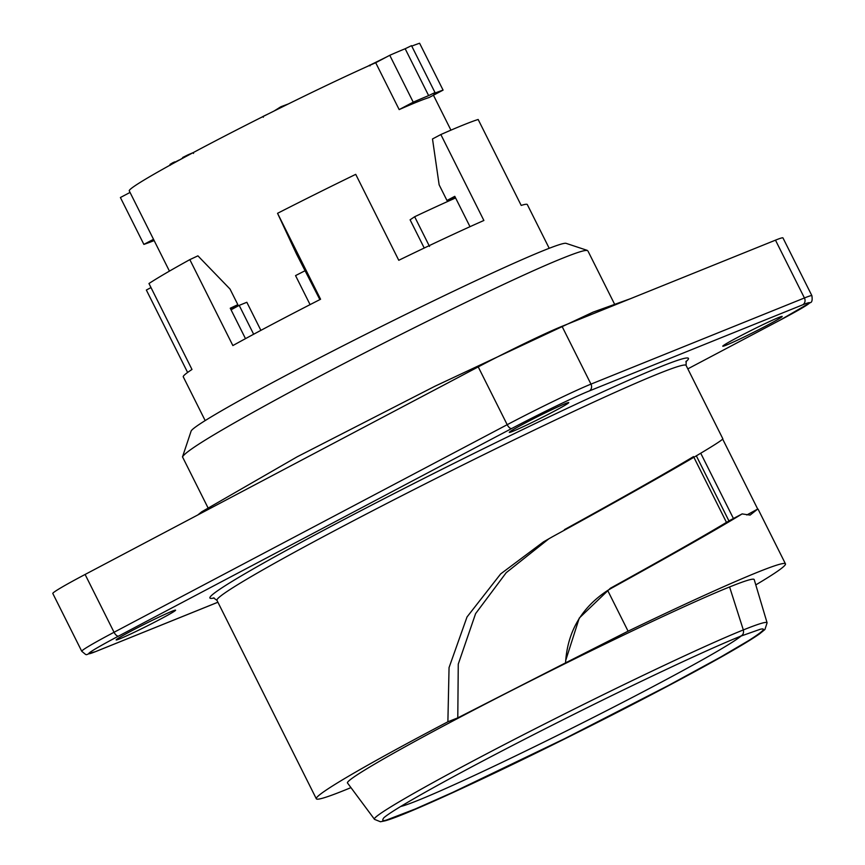<?xml version="1.0" encoding="UTF-8"?>
<svg xmlns="http://www.w3.org/2000/svg" width="865" height="865" viewBox="0 0 865 865"><rect width="100%" height="100%" fill="white"/><g stroke="black" fill="none" stroke-linecap="round" stroke-linejoin="round"><path stroke-width="1.3" d="M253.629 673.586L288.921 744.073M722.632 439.02L757.708 509.053L746.798 514.967M757.708 509.053L750.106 515.097L742.116 513.918C717.799 528.753 674.289 553.492 611.587 588.135L607.684 590.438L628.087 631.18A262.344 10.942 -26.6 0 1 785.463 563.85A262.344 10.942 -26.6 0 1 755.794 584.891M742.116 513.918L726.47 522.374L693.535 456.59C667.672 472.117 624.638 496.478 564.434 529.639M607.684 590.438C581.475 607.608 567.429 631.753 565.559 662.86L457.823 717.842L447.886 721.788L449.054 667.585L467.014 616.983L500.673 573.906L543.458 541.89L552.097 536.949C651.388 482.551 725.173 440.058 722.772 438.652M611.587 588.135L610.409 588.232C664.288 558.466 702.975 536.505 726.47 522.374M565.645 660.655L579.258 618.086L610.398 588.211M549.026 538.668L506.22 572.673L475.609 613.609L458.266 664.104L457.79 717.42M524.839 423.212A33.227 1.384 -26.6 0 1 568.738 402.603A33.227 1.384 -26.6 0 1 539.641 418.725A33.227 1.384 -26.6 0 1 509.312 432.359A33.227 1.384 -26.6 0 1 524.839 423.212M738.299 337.047A33.227 1.384 -26.6 0 1 782.187 316.449A33.227 1.384 -26.6 0 1 753.101 332.56A33.227 1.384 -26.6 0 1 722.762 346.205A33.227 1.384 -26.6 0 1 738.299 337.047M131.696 630.78A33.227 1.384 -26.6 0 1 175.595 610.182A33.227 1.384 -26.6 0 1 146.499 626.292A33.227 1.384 -26.6 0 1 116.169 639.938A33.227 1.384 -26.6 0 1 131.696 630.78M478.237 366.89L507.193 424.693A5.244 2.4 62.2 0 0 511.777 428.478L118.635 636.056A5.244 2.4 -117.8 0 1 114.05 632.272A69.081 2.876 -26.6 0 0 81.764 651.302L52.808 593.487A69.081 2.876 -26.6 0 1 85.105 574.457L478.237 366.89A69.081 2.876 -26.6 0 1 562.023 326.321L775.483 240.156A69.081 2.876 -26.6 0 1 782.955 237.897L811.9 295.7A69.081 2.876 -26.6 0 0 804.428 297.971L775.483 240.156M350.941 787.626A262.344 10.942 -26.6 0 1 316.32 798.773A262.344 10.942 -26.6 0 1 438.944 726.503A262.344 10.942 -26.6 0 1 447.897 721.788M628.087 631.18L565.569 662.86M729.595 586.957C745.414 580.588 753.62 578.123 754.204 579.572L767.093 622.8L764.92 629.515L759.567 633.872C746.484 643.009 718.966 658.784 677.003 681.198C644.014 698.779 607.954 717.334 568.846 736.839C486.098 778.154 405.458 815.338 385.185 820.798L380.438 821.75L374.545 819.382C369.387 816.787 450.968 771.148 550.205 721.14C627.309 682.128 707.083 644.457 743.327 629.936L729.595 586.957C692.054 602.008 609.436 641.019 529.575 681.415C426.791 733.217 342.302 780.479 347.644 783.171L374.545 819.382M383.909 817.706C381.465 820.939 382.946 821.48 388.353 819.339L415.265 808.98L452.665 792.416L564.834 738.569L668.169 685.61L720.696 657.022L748.668 640.587C763.092 631.418 766.92 627.655 760.14 629.309L740.818 636.132C707.127 649.637 634.175 683.966 561.796 720.394C468.711 767.125 395.5 807.564 383.952 817.674M741.154 635.991A193.263 8.055 -26.6 0 1 573.884 727.227A193.263 8.055 -26.6 0 1 400.636 806.515M386.871 56.831L367.138 66.54M193.544 153.419L193.144 152.64L187.997 154.824L182.688 157.484L182.991 158.09M175.022 162.425L174.741 161.874L172.913 162.663L169.972 164.426L170.362 165.215M179.131 160.025L174.892 162.188M182.915 157.927L179.196 160.155M268.226 113.931L262.928 116.472L263.317 117.251M288.402 103.919L280.909 106.73L274.14 110.98M154.154 240.578A174.892 7.298 -26.6 0 1 143.871 244.395L120.397 197.523L130.042 192.43M173.27 163.388L172.913 162.663M279.644 108.244L279.319 107.595M281.266 107.444L280.909 106.73M411.751 46.115A174.892 7.298 -26.6 0 1 419.611 43.25L443.085 90.122A174.892 7.298 153.4 0 0 433.116 93.809L434.998 92.533L411.524 45.661L405.166 48.743L428.64 95.615A174.892 7.298 153.4 0 0 413.232 102.178L399.176 109.596L375.702 62.723A157.408 6.563 153.4 0 0 202.832 147.504A157.408 6.563 153.4 0 0 129.263 190.862L169.443 271.113M375.702 62.723L389.758 55.295A174.892 7.298 -26.6 0 1 405.166 48.743M389.758 55.295L413.232 102.178M434.998 92.533L428.64 95.615M455.596 197.944A174.892 7.298 153.4 0 0 414.649 216.737L429.516 246.428M424.228 248.028L410.096 219.818L414.649 216.737M310.081 304.631L295.549 275.611A174.892 7.298 -26.6 0 1 305.334 270.594M231.052 309.821A174.892 7.298 -26.6 0 1 239.194 305.377L246.839 302.285L260.895 330.365M153.516 239.302L143.871 244.395M443.085 90.122L429.029 97.55A157.408 6.563 153.4 0 0 399.176 109.596M205.178 420.585L183.272 376.837A192.387 8.023 153.4 0 1 191.987 369.463L148.964 283.525A192.387 8.023 -26.6 0 1 189.824 259.63L197.912 255.845L230.014 289.04L237.843 304.664L230.252 308.221L245.487 338.647M230.501 308.719A166.145 6.931 -26.6 0 1 237.843 304.664M319.866 299.614L296.479 253.953L277.546 213.309L320.58 299.247A192.387 8.023 153.4 0 0 232.858 345.568L189.824 259.63M469.998 226.695L454.785 196.333L446.967 200.464L439.139 184.829L432.5 138.951L440.847 134.54L483.881 220.478A192.387 8.023 153.4 0 0 398.765 260.289L355.731 174.352A192.387 8.023 -26.6 0 0 277.546 213.309M446.967 200.464A166.145 6.931 -26.6 0 1 455.066 196.885M253.65 334.247L239.194 305.377M187.619 372.458L146.347 290.035L150.986 287.58M440.847 134.54A192.387 8.023 -26.6 0 1 463.467 124.928A192.387 8.023 -26.6 0 1 478.161 119.478L521.195 205.416A192.387 8.023 153.4 0 1 527.304 204.551L549.21 248.298M587.227 250.363L566.088 243.346A209.871 8.758 153.4 0 0 543.717 250.472A209.871 8.758 153.4 0 0 334.463 350.195A209.871 8.758 153.4 0 0 191.1 431.138L182.645 456.482M182.753 456.515C186.948 450.038 222.089 428.899 288.164 393.099C381.768 342.454 513.918 277.535 563.126 258.008C577.096 252.385 585.108 249.899 587.173 250.536M85.105 574.457L114.05 632.272L507.193 424.693A69.081 2.876 -26.6 0 1 590.968 384.125L804.428 297.971A5.244 4.66 68 0 1 802.655 304.837L589.195 390.991A63.837 2.66 153.4 0 0 511.777 428.478M589.195 390.991A5.244 4.66 68 0 0 590.968 384.125L562.023 326.321M81.764 651.302C88.717 656.784 83.451 654.535 95.323 651.723A5.244 4.66 -112 0 0 95.712 651.55L217.894 602.224M779.916 320.223A5.244 2.4 -117.8 0 1 779.819 320.277A5.244 2.4 -117.8 0 1 779.722 320.331A63.837 2.66 153.4 0 0 802.655 304.837M811.9 295.7C812.527 300.133 811.954 302.458 810.213 302.674L779.819 320.277L687.826 368.858L779.722 320.331M118.635 636.056A63.837 2.66 153.4 0 0 95.712 651.55M214.174 597.975A267.588 11.159 -26.6 0 1 334.982 524.287A267.588 11.159 -26.6 0 1 586.438 399.381A267.588 11.159 -26.6 0 1 685.869 361.765M686.183 361.159L686.096 365.408A262.344 10.942 153.4 0 0 339.577 528.061A262.344 10.942 153.4 0 0 216.953 600.342L213.504 597.866M740.051 636.359C742.916 635.386 743.997 633.245 743.327 629.936C758.594 623.784 766.52 621.405 767.093 622.8M700.737 453.238L733.423 518.503M696.336 455.844L728.914 520.881M728.373 521.173L742.235 513.853M95.323 651.723L217.904 602.245M216.953 600.342L253.64 673.608M288.942 744.105L316.32 798.773M686.096 365.408L722.794 438.685M758.097 509.182L785.463 563.85M197.815 514.945L201.664 511.831L297.268 456.752L435.041 386.179L593.044 312.146L630.401 298.717M370.047 65.891L369.658 65.113M433.441 95.215L450.935 130.15M614.291 303.604L587.962 251.023M207.86 507.528L182.461 456.807"/></g></svg>
